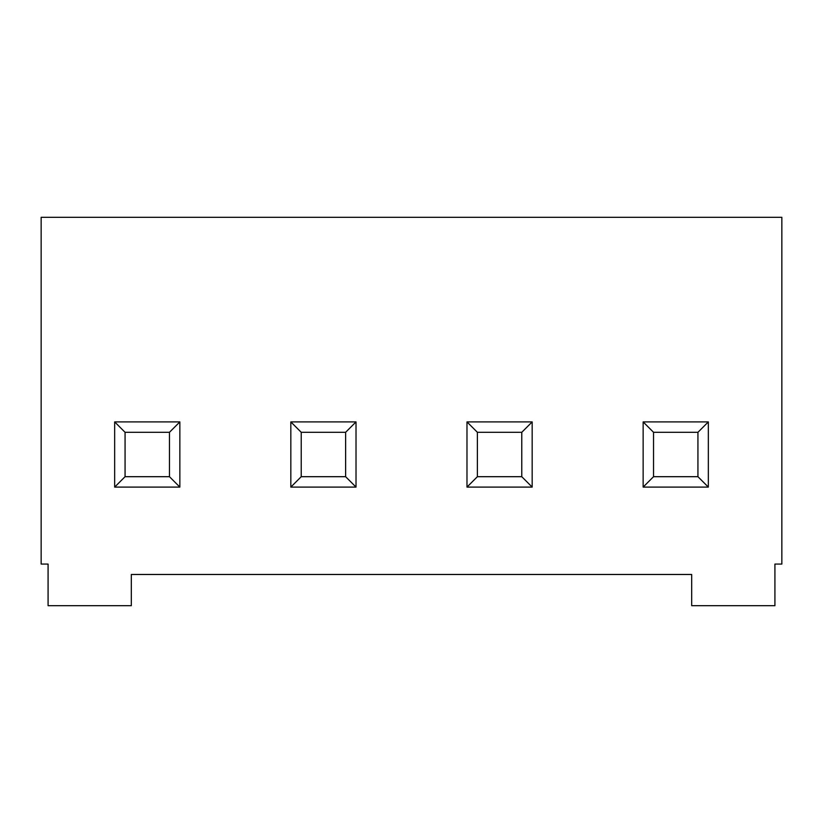 <?xml version="1.0" encoding="UTF-8"?>
<svg xmlns="http://www.w3.org/2000/svg" width="823" height="823" viewBox="0 0 823 823"><rect width="100%" height="100%" fill="white"/><g stroke="black" fill="none" stroke-linecap="round" stroke-linejoin="round"><path stroke-width="1.23" d="M41.15 217.313L781.85 217.313L41.15 217.313L41.15 564.074L48.084 564.074L41.15 564.074L41.15 217.313M781.85 564.074L774.916 564.074L781.85 564.074L781.85 217.313L781.85 564.074M131.31 574.485L131.31 605.687L131.31 574.485L691.69 574.485L691.69 605.687L691.69 574.485L131.31 574.485M691.69 605.687L774.916 605.687L774.916 564.074L774.916 605.687L691.69 605.687M48.084 564.074L48.084 605.687L131.31 605.687L48.084 605.687L48.084 564.074M643.144 421.901L708.336 421.901L708.336 487.093L643.144 487.093L643.144 421.901L643.144 487.093L653.544 476.692L697.935 476.692L697.935 432.301L653.544 432.301L653.544 476.692L653.544 432.301L643.144 421.901L653.544 432.301L697.935 432.301L708.336 421.901L643.144 421.901M466.98 421.901L532.172 421.901L532.172 487.093L466.98 487.093L466.98 421.901L466.98 487.093L477.381 476.692L521.772 476.692L521.772 432.301L477.381 432.301L477.381 476.692L477.381 432.301L466.98 421.901L477.381 432.301L521.772 432.301L532.172 421.901L466.98 421.901M290.828 421.901L356.02 421.901L356.02 487.093L290.828 487.093L290.828 421.901L290.828 487.093L301.228 476.692L345.619 476.692L345.619 432.301L301.228 432.301L301.228 476.692L301.228 432.301L290.828 421.901L301.228 432.301L345.619 432.301L356.02 421.901L290.828 421.901M114.664 421.901L179.856 421.901L179.856 487.093L114.664 487.093L114.664 421.901L114.664 487.093L125.065 476.692L169.456 476.692L169.456 432.301L125.065 432.301L125.065 476.692L125.065 432.301L114.664 421.901L125.065 432.301L169.456 432.301L179.856 421.901L114.664 421.901M125.065 476.692L114.664 487.093L179.856 487.093L169.456 476.692L125.065 476.692M169.456 476.692L179.856 487.093L179.856 421.901L169.456 432.301L169.456 476.692M301.228 476.692L290.828 487.093L356.02 487.093L345.619 476.692L301.228 476.692M345.619 476.692L356.02 487.093L356.02 421.901L345.619 432.301L345.619 476.692M477.381 476.692L466.98 487.093L532.172 487.093L521.772 476.692L477.381 476.692M521.772 476.692L532.172 487.093L532.172 421.901L521.772 432.301L521.772 476.692M653.544 476.692L643.144 487.093L708.336 487.093L697.935 476.692L653.544 476.692M697.935 476.692L708.336 487.093L708.336 421.901L697.935 432.301L697.935 476.692"/></g></svg>

